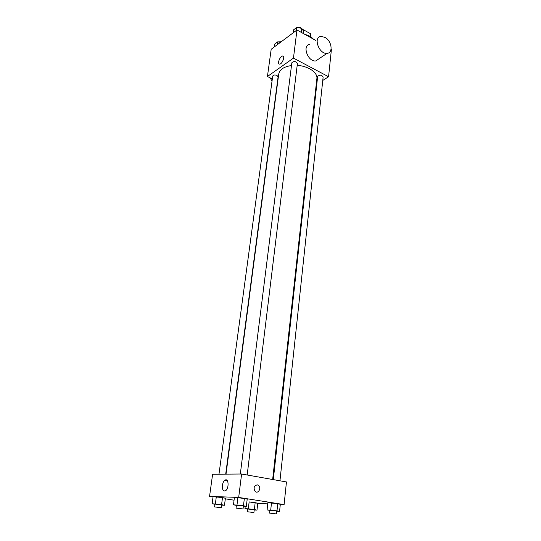 <?xml version="1.0" encoding="UTF-8"?>
<svg xmlns="http://www.w3.org/2000/svg" width="541" height="541" viewBox="0 0 541 541"><rect width="100%" height="100%" fill="white"/><g stroke="black" fill="none" stroke-linecap="round" stroke-linejoin="round"><path stroke-width="0.81" d="M303.366 30.898L303.494 29.809L302.635 29.728M303.494 29.809L310.629 33.792L310.926 36.95L311.055 35.862M310.311 36.558L310.629 33.792M313.28 39.04C311.46 36.91 308.749 35.402 305.144 34.523M272.319 78.959L267.43 76.497L271.183 49.292L296.962 29.978L315.579 40.318M331.112 48.947L331.444 49.13L328.57 76.748L322.767 80.44M316.789 84.254L316.215 84.619M272.657 479.502L316.877 78.614C317.851 72.589 308.187 65.934 297.192 65.387M291.491 65.529C283.917 66.678 279.663 69.498 278.737 74.002L226.023 474.132M267.43 76.497L293.459 58.117L328.57 76.748M247.176 474.998L297.422 63.48C295.819 61.16 293.952 60.93 291.836 62.783L240.319 474.017M279.954 480.793L323.139 76.984C321.53 74.8 319.697 74.611 317.655 76.43L273.3 479.617M218.983 474.187L272.698 76.146C273.361 74.895 274.787 74.658 276.978 75.429L278.094 76.903L225.705 474.132M293.459 58.117L296.962 29.978M278.595 61.877C279.305 58.773 280.617 56.812 282.524 55.98C285.411 55.304 282.53 63.831 279.771 64.122C278.825 64.196 278.432 63.453 278.595 61.877M319.244 58.611L315.788 60.944C307.822 62.107 301.756 44.91 309.912 44.335M270.351 77.972L271.995 81.366M324.979 37.376C331.816 40.852 333.439 53.194 327.028 53.343C319.028 54.458 312.833 36.95 321.043 36.443L324.979 37.376M213.039 496.936L209.556 496.395L212.613 474.234L241.604 474.011L286.453 481.943L284.099 504.591L280.306 504.422M267.748 503.86L257.759 503.407M236.39 505.409L233.475 504.794L234.402 497.456L237.912 497.585L247.217 499.052L244.363 498.383L243.457 505.767L246.331 506.383L243.362 506.227M247.683 509.209L244.958 508.641L248.312 508.831L249.144 501.913L257.773 503.258L255.169 502.663L254.365 509.581L256.982 510.129L254.209 509.974M209.556 496.395L238.682 497.429L284.099 504.591M234.057 500.195L225.32 498.836M269.905 510.467L267.078 509.872L267.869 502.717L271.501 502.873L280.319 504.266L277.763 503.651L276.992 510.853L279.562 511.421L276.694 511.252M214.919 504.307L212.113 503.732L213.073 496.692L216.305 496.807L225.401 498.227L222.507 497.578L221.573 504.658L224.481 505.26L221.621 505.111M238.682 497.429L241.604 474.011M222.378 485.412C222.791 482.856 223.67 481.098 225.009 480.158C228.742 477.615 229.269 488.692 225.475 490.768C223.19 491.485 222.162 489.7 222.378 485.412M257.313 484.851L258.584 485.487C261.661 488.043 258.071 494.318 255.163 491.417C253.276 487.894 253.993 485.71 257.313 484.851L258.584 485.487C261.661 488.043 258.071 494.318 255.163 491.417C253.276 487.894 253.993 485.71 257.313 484.851M212.113 503.732L221.573 504.658M221.276 507.735L221.648 504.909L214.953 504.084L214.567 506.91L221.276 507.735L214.567 506.91M224.481 505.26L225.401 498.227M213.073 496.692L222.507 497.578M215.352 503.894L216.305 496.807M233.475 504.794L243.457 505.767M243.031 508.953L243.389 506.011L236.417 505.166L236.052 508.107L243.031 508.953L236.052 508.107M246.331 506.383L247.217 499.052M234.402 497.456L244.363 498.383M236.985 504.963L237.912 497.585M248.312 508.831L254.365 509.581M253.912 512.543L254.229 509.778L247.71 508.993L247.379 511.752L253.912 512.543L247.379 511.752M256.982 510.129L257.773 503.258M244.958 508.641L245.242 506.322M249.144 501.913L255.169 502.663M267.078 509.872L276.992 510.853M276.41 513.93L276.721 511.049L269.925 510.237L269.614 513.111L276.41 513.93L269.614 513.111M279.562 511.421L280.319 504.266M267.869 502.717L277.763 503.651M270.71 510.075L271.501 502.873M274.348 46.925L274.74 44.044L277.621 41.873L280.488 42.32M277.229 44.761L277.621 41.873M281.239 41.758L277.695 41.887M293.229 32.778L293.607 29.823L296.678 27.51L301.743 28.308L303.69 31.419L303.427 33.569M301.249 32.359L301.743 28.308M296.306 30.472L296.678 27.51M301.364 28.247C300.045 26.982 298.51 26.739 296.759 27.523M315.788 60.944L327.028 53.343M283.538 56.521L282.524 55.98M227.213 480.53L225.009 480.158"/></g></svg>
